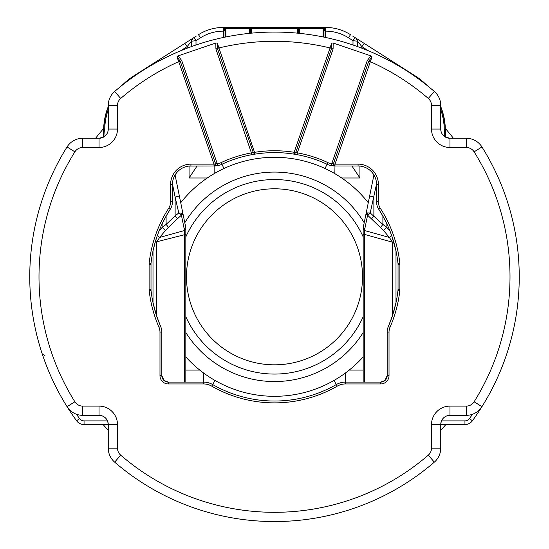 <?xml version="1.0" encoding="UTF-8"?>
<svg xmlns="http://www.w3.org/2000/svg" width="549" height="549" viewBox="0 0 549 549"><rect width="100%" height="100%" fill="white"/><g stroke="black" fill="none" stroke-linecap="round" stroke-linejoin="round"><path stroke-width="0.82" d="M185.837 382.097L185.837 234.389L155.216 242.157L153.006 250.955A124.39 124.39 0 0 0 151.009 263.369L151.009 290.249A124.417 124.417 0 0 0 153.006 302.657L156.568 315.812L160.672 326.531A13.855 13.855 0 0 1 161.825 332.076L161.825 375.626A6.464 6.464 0 0 0 168.289 382.097L203.473 382.097L203.473 383.943L168.289 383.943L168.289 382.097L164.062 380.519L161.825 375.626L159.979 375.626A8.31 8.31 0 0 0 168.289 383.943M189.069 166.073L189.069 177.986L196.46 166.903L196.46 165.983L214.007 165.983L189.069 166.073A18.515 18.515 0 0 0 185.466 166.807L184.773 167.033A18.549 18.549 0 0 0 175.076 174.973L179.358 196L175.124 197.105L178.789 212.957L175.124 215.867A5.538 0.878 46.5 0 1 177.402 218.783L168.385 227.355A5.538 0.878 46.5 0 0 166.107 224.438L166.107 216.134L170.224 209.306A124.218 124.218 0 0 0 151.009 263.369A9.237 9.237 0 0 0 150.954 264.371L149.108 264.371L149.108 289.248L150.954 289.248A9.237 9.237 0 0 0 151.009 290.249A124.218 124.218 0 0 0 160.672 326.531A13.855 13.855 0 0 1 161.825 332.076L159.979 332.076L159.979 375.626M203.473 383.943A16.621 16.621 0 0 1 211.749 386.146A126.064 126.064 0 0 0 337.251 386.146A16.621 16.621 0 0 1 345.527 383.943L380.711 383.943A8.31 8.31 0 0 0 389.021 375.626L389.021 332.076A12.009 12.009 0 0 1 390.023 327.273A126.064 126.064 0 0 0 399.823 290.448A11.083 11.083 0 0 0 399.892 289.248L399.892 264.371A11.083 11.083 0 0 0 399.823 263.17L397.991 263.369L398.046 264.371A9.237 9.237 0 0 0 397.991 263.369A124.39 124.39 0 0 0 395.994 250.955L391.65 235.514A124.561 124.561 0 0 0 390.037 231.191L386.887 227.444L383.415 230.36L367.803 215.393L366.965 212.923L366.121 213.321L373.924 174.959A18.645 18.645 0 0 0 364.227 167.033L363.534 166.807A18.515 18.515 0 0 0 359.931 166.073L359.931 177.986L352.54 166.903L352.54 165.983M380.615 227.355L382.893 224.438L386.887 227.444L386.887 223.91A124.328 124.328 0 0 0 382.893 216.134L386.887 223.91A124.252 124.252 0 0 1 390.037 231.191L391.65 235.514L389.358 237.442L383.415 230.36M149.108 264.371A11.083 11.083 0 0 1 149.177 263.17A126.064 126.064 0 0 1 168.673 208.304L170.224 209.306A13.855 13.855 0 0 0 172.448 201.778L172.455 183.97L175.124 197.105L175.124 215.867L166.107 224.438L162.113 227.444L162.113 223.91L166.107 216.134A124.328 124.328 0 0 0 157.35 235.514L158.963 231.191L162.113 227.444L165.585 230.36L159.642 237.442L157.35 235.514L155.216 242.157M389.021 375.626L387.175 375.626L384.938 380.519L380.711 382.097A6.464 6.464 0 0 0 387.175 375.626L387.175 332.076L389.021 332.076M399.892 289.248L398.046 289.248L397.991 290.249A9.237 9.237 0 0 0 398.046 289.248L398.046 264.371L399.892 264.371M397.991 263.369A124.218 124.218 0 0 0 378.776 209.306A13.855 13.855 0 0 1 376.552 201.778L376.552 184.457A18.474 18.474 0 0 0 358.078 165.983L359.931 166.073M334.849 173.662L334.993 164.137L333.401 163.636L334.849 165.983L331.363 165.647A18.474 18.474 0 0 0 334.849 165.983L358.078 165.983L358.078 164.137L334.993 164.137L372.023 56.849L368.763 61.138L370.273 61.66A235.507 235.507 0 0 1 428.302 98.456A9.237 9.237 0 0 1 431.507 105.456L431.507 129.042A18.474 18.474 0 0 0 449.974 147.509L466.293 147.509A9.237 9.237 0 0 1 474.116 151.847A235.507 235.507 0 0 1 474.116 401.772A9.237 9.237 0 0 1 466.293 406.109L449.974 406.109A18.474 18.474 0 0 0 431.507 424.576L431.507 448.162A9.237 9.237 0 0 1 428.302 455.155A235.507 235.507 0 0 1 120.698 455.155A9.237 9.237 0 0 1 117.493 448.162L108.263 448.162A18.474 18.474 0 0 0 114.672 462.155A244.744 244.744 0 0 0 434.328 462.155A18.474 18.474 0 0 0 440.737 448.162L431.507 448.162M333.401 163.636L331.713 163.835L331.363 165.647A18.474 18.474 0 0 1 327.039 164.247A124.218 124.218 0 0 0 293.852 154.111L297.002 154.646L297.338 152.828L295.65 152.807L293.852 154.111A124.218 124.218 0 0 0 255.148 154.111L251.998 154.646A124.218 124.218 0 0 0 221.961 164.247A18.474 18.474 0 0 1 217.637 165.647L214.151 165.983A18.474 18.474 0 0 0 217.637 165.647L217.287 163.835L215.599 163.636L214.151 165.983L214.151 173.662M380.711 383.943L380.711 382.097L345.527 382.097A18.474 18.474 0 0 0 336.331 384.547L337.251 386.146M217.637 165.647A18.474 18.474 0 0 0 221.961 164.247A124.218 124.218 0 0 1 251.998 154.646L215.908 48.991L215.832 43.014L178.144 55.861L176.977 56.849L178.727 61.66L181.746 60.616L217.287 163.835A16.621 16.621 0 0 0 221.178 162.573L223.951 168.516M176.977 56.849L180.237 61.138L215.524 163.616A1.846 1.578 90 0 1 214.007 165.983L214.007 164.137L215.599 163.636M215.832 43.014L217.356 43.083L218.934 47.955L217.425 48.47L217.356 43.083M331.644 43.083L331.575 48.47L330.066 47.955L331.644 43.083L333.168 43.014L370.856 55.861L372.023 56.849M440.723 107.625L440.737 105.456A18.474 18.474 0 0 0 434.328 91.463A244.744 244.744 0 0 0 114.672 91.463A18.474 18.474 0 0 0 108.263 105.456L108.263 129.042A9.237 9.237 0 0 1 99.026 138.279L103.686 137.01A9.244 9.244 0 0 0 103.953 136.852L105.037 136.049A9.237 9.237 0 0 0 108.263 129.042L117.493 129.042L117.493 105.456A9.237 9.237 0 0 1 120.698 98.456A235.507 235.507 0 0 1 178.727 61.66L214.007 164.137L190.922 164.137A20.32 20.32 0 0 0 170.602 184.457L172.448 184.457A18.474 18.474 0 0 1 190.922 165.983L190.922 164.137M71.13 411.256L67.053 406.672A244.744 244.744 0 0 1 67.053 146.947A18.474 18.474 0 0 1 82.707 138.279L99.026 138.279L99.026 147.509A18.474 18.474 0 0 0 117.493 129.042M74.884 401.772L67.053 406.672A244.744 244.744 0 0 0 76.579 420.774A244.744 244.744 0 0 1 67.053 406.672A18.474 18.474 0 0 0 82.707 415.339L82.707 406.109A9.237 9.237 0 0 1 74.884 401.772A235.507 235.507 0 0 1 74.884 151.847A9.237 9.237 0 0 1 82.707 147.509L99.026 147.509M67.053 406.672A244.744 244.744 0 0 0 76.579 420.774A9.237 9.237 0 0 0 84.052 424.576L108.263 424.576A9.237 9.237 0 0 0 99.026 415.339L82.707 415.339M76.483 414.262A241.045 241.045 0 0 0 79.571 418.599A5.538 5.538 0 0 0 84.052 420.884L107.487 420.884A9.237 9.237 0 0 0 99.026 415.339L99.026 406.109A18.474 18.474 0 0 1 117.493 424.576L108.263 424.576L108.263 448.162M477.87 411.256L481.947 406.672A18.474 18.474 0 0 1 466.293 415.339L449.974 415.339A9.237 9.237 0 0 0 440.737 424.576L440.737 448.162M431.507 424.576L464.948 424.576L464.948 420.884A5.538 5.538 0 0 0 469.429 418.599L472.421 420.774A9.237 9.237 0 0 1 464.948 424.576A9.237 9.237 0 0 0 472.421 420.774A244.744 244.744 0 0 0 481.947 146.947A18.474 18.474 0 0 0 466.293 138.279L466.293 147.509M431.507 105.456L440.737 105.456L440.737 129.042A9.237 9.237 0 0 0 449.974 138.279L466.293 138.279M390.023 327.273L388.328 326.531A124.218 124.218 0 0 0 397.991 290.249A124.417 124.417 0 0 1 395.994 302.657L392.432 315.812L388.328 326.531A13.855 13.855 0 0 0 387.175 332.076M345.527 383.943L345.527 382.097A18.474 18.474 0 0 0 336.331 384.547A124.218 124.218 0 0 1 212.669 384.547A18.474 18.474 0 0 0 203.473 382.097L203.473 372.922M378.398 184.457L376.552 184.457L376.545 183.97L370.211 212.957L382.893 224.438L382.893 216.134L378.776 209.306L380.327 208.304A12.009 12.009 0 0 1 378.398 201.778L378.398 184.457A20.32 20.32 0 0 0 358.078 164.137M373.924 174.959L375.509 178.329M175.076 174.959L173.491 178.329M41.841 200.852L40.846 203.974M40.166 206.211L40.159 206.211A244.744 244.744 0 0 0 42.177 353.782L43.213 356.829M505.787 356.829L506.823 353.782M507.825 202.924L508.841 206.211M444.34 136.358L443.963 136.049A9.237 9.237 0 0 1 440.737 129.042L440.737 107.865M325.049 168.516L327.822 162.573A16.621 16.621 0 0 0 331.713 163.835L367.254 60.616L368.763 61.138L333.476 163.616A1.846 1.578 90 0 0 334.993 165.983M221.178 162.573A126.064 126.064 0 0 1 251.662 152.828L253.35 152.807L255.148 154.111A124.218 124.218 0 0 1 293.852 154.111L294.14 152.286A126.064 126.064 0 0 0 254.86 152.286L253.35 152.807L217.425 48.47L215.908 48.991M333.168 43.014L333.092 48.991L331.575 48.47L295.65 152.807L294.14 152.286L330.066 47.955A235.507 235.507 0 0 0 218.934 47.955L255.148 154.111M95.595 138.279A226.27 226.27 0 0 1 103.342 128.809A226.27 226.27 0 0 0 95.595 138.279A226.27 226.27 0 0 1 103.342 128.809L103.658 129.084L103.342 128.809A18.474 18.474 0 0 0 103.679 128.411M104.66 136.358L103.857 136.049L103.679 137.017M45.093 355.869L42.177 353.782A244.744 244.744 0 0 1 40.159 206.211M107.487 420.884L108.194 423.492M103.143 424.576A226.27 226.27 0 0 0 108.263 430.313M464.948 420.884L441.513 420.884L440.806 423.492M441.513 420.884A9.237 9.237 0 0 1 449.974 415.339L449.974 406.109M440.737 430.313A226.27 226.27 0 0 0 445.857 424.576M453.405 138.279A226.27 226.27 0 0 0 445.658 128.809L445.342 129.084M449.974 147.509L449.974 138.279L445.314 137.01A9.244 9.244 0 0 1 445.047 136.852L444.251 136.289L444.278 130.58A63.567 63.567 0 0 0 440.737 109.676M443.963 136.049L445.143 136.049L445.321 137.017M445.321 128.411A18.474 18.474 0 0 0 445.658 128.809M360.391 47.633L361.043 47.88M188.609 47.633L187.957 47.88M119.504 87.408A18.474 18.474 0 0 1 123.113 84.333M114.672 462.155A244.744 244.744 0 0 0 232.481 517.913A244.744 244.744 0 0 1 114.672 462.155L120.698 455.155M425.887 84.333A18.474 18.474 0 0 1 429.496 87.408M377.486 54.79L371.598 52.155M171.514 54.79L177.402 52.155M152.032 65.207L151.387 64.7L133.558 76.057A64.652 64.652 0 0 0 122.283 85.164A64.652 64.652 0 0 1 133.558 76.057L149.294 66.031L149.52 66.388M190.798 39.583L196.322 36.069M251.277 33.173L251.277 28.376L250.358 27.45L298.642 27.45L298.642 33.263M324.37 28.006L323.718 28.795L323.066 28.534L323.066 27.663L324.37 28.006L325.681 31.142L325.687 27.45L298.642 27.45L297.723 28.376L297.723 33.173M250.358 33.263L250.358 27.45L223.313 27.45A46.178 46.178 0 0 0 198.498 34.683A46.178 46.178 0 0 1 223.313 27.45L223.319 37.476M298.642 29.241L299.232 28.72L298.642 27.917L299.816 27.663L323.066 27.663M299.164 33.311L299.164 28.795L298.642 28.088M249.184 33.379L249.184 28.534L225.282 28.795L224.63 28.006L223.319 31.142A42.486 42.486 0 0 0 200.488 37.799L198.498 34.683M224.63 28.006L249.184 27.663L250.358 27.917L249.836 28.795L250.358 28.088M299.232 28.72L299.816 28.534L299.816 27.663M187.161 48.182L187.161 46.617L191.381 41.244L193.09 38.128A3.692 3.692 0 0 0 191.381 41.244A3.692 3.692 0 0 1 193.09 38.128L151.387 64.7M191.381 46.617L191.381 41.244L191.381 46.617M249.184 27.663L249.184 28.534L249.768 28.72M368.4 50.796L361.839 46.617L364.344 43.501L415.442 76.057L415.147 76.517M357.619 46.617L357.619 41.244L355.91 38.128L352.678 36.069M361.839 48.182L361.839 46.617L357.619 41.244L353 40.653L354.983 37.538M179.358 196L185.651 226.95L184.354 229.633L184.457 230.553L159.642 237.442L156.568 242.157L156.568 315.812M196 44.997L196 40.653L194.017 37.538M200.488 37.799L196 40.653L191.381 41.244M103.644 137.037L103.644 130.58L103.857 136.049M367.418 215.997L364.646 229.633L363.349 226.95L366.121 213.321L367.418 215.997L370.211 212.957L366.965 212.923M363.349 226.95L363.164 228.48L364.543 230.553L364.481 234.389L363.164 234.389L363.164 382.097M363.164 234.389L363.164 228.789L364.522 230.669M371.598 218.783L373.876 215.867L373.876 197.105L369.642 196M393.784 242.157L392.432 242.157L389.358 237.442L364.543 230.553L364.646 229.633M363.225 227.684L363.164 228.789M184.519 382.097L184.457 230.553L185.837 228.713M185.837 234.389L185.837 228.789L184.478 230.669M185.837 228.789L185.775 227.684L185.837 228.789M185.651 226.95L185.775 227.684M182.035 212.923L181.197 215.393L178.789 212.957L182.879 213.321L181.582 215.997L184.354 229.633M108.263 106.588A64.652 64.652 0 0 0 103.644 130.58A64.652 64.652 0 0 1 108.263 106.588M445.356 137.037L445.356 130.58A64.652 64.652 0 0 0 440.737 106.588A64.652 64.652 0 0 1 445.356 130.58L444.278 130.58M397.147 65.015A3.692 0.439 -57.5 0 1 397.613 64.7L355.91 38.128M399.288 66.69L399.706 66.031L415.442 76.057A64.652 64.652 0 0 1 426.717 85.164A64.652 64.652 0 0 0 415.442 76.057M397.613 64.7L399.706 66.031M180.6 50.796L187.161 46.617A3.692 0.439 -122.5 0 0 184.656 43.501M325.687 27.45A46.178 46.178 0 0 1 350.502 34.683L348.512 37.799L350.694 39.185M237.614 356.72A88.012 88.012 0 0 1 194.586 239.92A88.012 88.012 0 0 1 311.386 196.899A88.012 88.012 0 0 1 354.414 313.699A88.012 88.012 0 0 1 237.614 356.72M185.837 356.939A119.51 119.51 0 0 0 224.417 385.316A119.51 119.51 0 0 1 185.837 356.939A119.51 119.51 0 0 0 363.164 356.939M368.276 202.725A119.51 119.51 0 0 0 180.724 202.725A119.51 119.51 0 0 1 324.583 168.303A119.51 119.51 0 0 0 180.724 202.725M150.954 289.248A9.237 9.237 0 0 0 151.009 290.249A124.218 124.218 0 0 0 160.672 326.531L158.977 327.273A126.064 126.064 0 0 1 149.177 290.448L151.009 290.249M149.108 289.248A11.083 11.083 0 0 0 149.177 290.448M341.704 177.986L359.931 177.986M189.069 177.986L207.296 177.986M199.795 370.088L185.837 370.088M363.164 370.088L349.205 370.088M170.224 209.306A124.218 124.218 0 0 0 151.009 263.369A9.237 9.237 0 0 0 150.954 264.371M99.026 406.109L82.707 406.109M117.493 424.576L117.493 448.162M399.823 263.17A126.064 126.064 0 0 0 380.327 208.304M159.979 332.076A12.009 12.009 0 0 0 158.977 327.273M168.673 208.304A12.009 12.009 0 0 0 170.602 201.778L170.602 184.457M211.749 386.146L215.016 380.457M333.984 380.457L336.331 384.547M345.527 382.097L345.527 372.922M149.177 263.17L151.009 263.369M434.328 91.463L428.302 98.456M114.672 91.463L120.698 98.456M108.263 105.456L117.493 105.456M82.707 138.279L82.707 147.509M67.053 146.947L74.884 151.847M434.328 462.155L428.302 455.155M466.293 415.339L466.293 406.109M481.947 406.672L474.116 401.772M481.947 146.947L474.116 151.847M431.507 129.042L440.737 129.042M376.552 201.778L378.398 201.778M399.823 290.448L397.991 290.249M172.448 201.778L170.602 201.778M297.002 154.646A124.218 124.218 0 0 1 327.039 164.247A18.474 18.474 0 0 0 331.363 165.647M178.144 55.861L181.746 60.616M370.856 55.861L367.254 60.616M333.092 48.991L297.338 152.828A126.064 126.064 0 0 1 327.822 162.573M469.429 418.599A241.045 241.045 0 0 0 472.517 414.262M76.579 420.774L79.571 418.599M84.052 420.884L84.052 424.576M323.718 37.071L323.718 28.795L325.022 31.142L325.681 31.142L325.681 37.476M353 44.997L353 40.653L348.512 37.799A42.486 42.486 0 0 0 325.687 31.142M251.277 28.376L297.723 28.376M323.066 36.934L323.066 28.534L299.816 28.534L299.816 33.379M325.022 31.142L325.022 37.339M225.282 37.071L225.282 28.795L223.978 31.142L223.978 37.339M223.978 31.142L223.313 31.142M249.836 33.311L249.836 28.795L250.358 29.241M225.934 27.663L225.934 36.934M395.994 250.955L395.994 302.657M108.263 109.676A63.567 63.567 0 0 0 104.722 130.58L105.037 136.049M133.853 76.517L133.558 76.057M364.481 382.097L364.481 234.389L392.432 242.157L392.432 315.812M181.582 215.997L181.197 215.393L177.402 218.783M168.385 227.355L165.585 230.36M153.006 250.955L153.006 302.657M108.263 107.158A64.439 64.439 0 0 0 103.857 130.58L104.722 130.58M445.143 136.049L445.143 130.58A64.439 64.439 0 0 0 440.737 107.158M185.837 316.766A97.248 97.248 0 0 0 363.164 316.766M363.164 236.852A97.248 97.248 0 0 0 185.837 236.852M364.2 222.75A104.729 104.729 0 0 0 184.8 222.75M185.837 332.557A104.729 104.729 0 0 0 363.164 332.557"/></g></svg>
